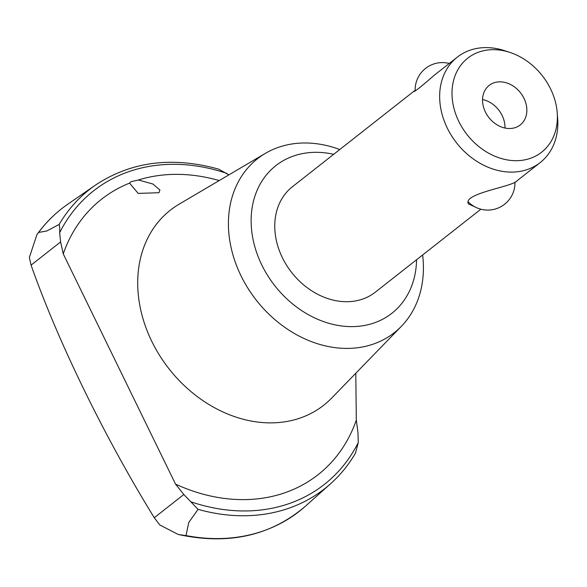 <?xml version="1.0" encoding="UTF-8"?>
<svg xmlns="http://www.w3.org/2000/svg" width="587" height="587" viewBox="0 0 587 587"><rect width="100%" height="100%" fill="white"/><g stroke="black" fill="none" stroke-linecap="round" stroke-linejoin="round"><path stroke-width="0.88" d="M356.316 420.109L357.982 432.839L358.275 442.525L355.48 453.142C348.656 464.816 340.313 475.066 330.444 483.871L305.247 506.346C270.497 535.924 228.152 545.294 178.213 534.463L186.505 535.733L186.013 535.564L188.779 522.459L198.076 509.347L183.819 494.511L175.542 484.128A175.19 139.963 51.8 0 0 356.316 420.109L355.795 373.244M59.126 224.461L46.681 231.021L38.588 232.459L36.908 234.675L29.35 257.473L31.074 265.126L60.615 241.91L59.654 232.745C59.889 228.761 59.713 226.002 59.126 224.461A190.276 152.011 51.8 0 1 95.556 185.044L67.776 204.225A192.375 153.684 51.8 0 0 38.353 232.819M95.556 185.044C131.128 161.528 172.182 156.23 218.724 169.166L228.857 174.875M219.186 180.576A175.19 139.963 51.8 0 0 138.4 179.989L152.943 184.025L159.921 190.012L158.989 192.719L138.172 193.402L129.544 183.129A175.19 139.963 51.8 0 0 63.242 253.877L60.615 241.91M178.213 534.463L159.818 524.969L154.278 517.734C104.809 437.572 58.098 341.986 31.074 265.126M63.242 253.877L175.542 484.128M509.78 52.368A59.801 47.774 51.8 0 0 452.041 91.22A59.801 47.774 51.8 0 0 505.825 159.642A59.801 47.774 51.8 0 0 557.217 112.719A59.801 47.774 51.8 0 0 550.591 88.931A59.801 47.774 51.8 0 0 509.78 52.368L504.453 50.629A67.057 53.571 51.8 0 0 457.31 57.13L434.094 75.378C422.031 85.973 415.244 91.374 413.747 91.594L415.141 90.354M474.898 206.873L468.587 204.034C461.639 193.556 513.177 186.659 516.978 180.825L540.194 162.577A67.057 53.571 51.8 0 0 557.65 118.31L557.217 112.719M504.967 128.039A25.065 20.024 51.8 0 0 502.134 115.507A25.065 20.024 51.8 0 0 482.551 99.519M339.763 149.531A110.65 88.395 51.8 0 0 265.368 153.368L179.138 204.173A124.07 99.115 51.8 0 0 169.115 368.959A124.07 99.115 51.8 0 0 331.604 398.147L401.339 326.357A110.65 88.395 51.8 0 0 422.647 254.971M129.544 183.129L130.923 181.728L138.4 179.989M265.368 153.368A110.65 88.395 51.8 0 0 256.424 300.331A110.65 88.395 51.8 0 0 401.339 326.357M524 98.345A25.146 20.09 51.8 0 0 489.162 85.409A25.146 20.09 51.8 0 0 488.905 117.598A25.146 20.09 51.8 0 0 520.236 124.95A25.146 20.09 51.8 0 0 524 98.345M457.31 57.13A67.057 53.571 51.8 0 0 456.635 142.964A67.057 53.571 51.8 0 0 540.194 162.577M414.327 90.919L292.414 186.747A67.057 53.571 51.8 0 0 291.732 272.573A67.057 53.571 51.8 0 0 375.291 292.194L480.87 209.207M333.68 154.308A93.883 75.004 51.8 0 0 251.133 220.338A93.883 75.004 51.8 0 0 332.902 324.369A93.883 75.004 51.8 0 0 416.565 259.755M154.278 517.734L183.819 494.511M227.044 173.466A186.71 149.164 51.8 0 0 59.654 232.745M198.076 509.347A190.276 152.011 51.8 0 0 330.444 483.871M186.013 535.564A192.375 153.684 51.8 0 0 305.247 506.346M190.885 501.797A186.71 149.164 51.8 0 0 358.275 442.525M449.246 63.469A27.244 27.244 0 0 0 415.163 91.051M36.908 234.675C45.492 222.664 55.787 212.516 67.776 204.225M468.294 201.921A27.244 27.244 0 0 0 514.975 182.095"/></g></svg>

